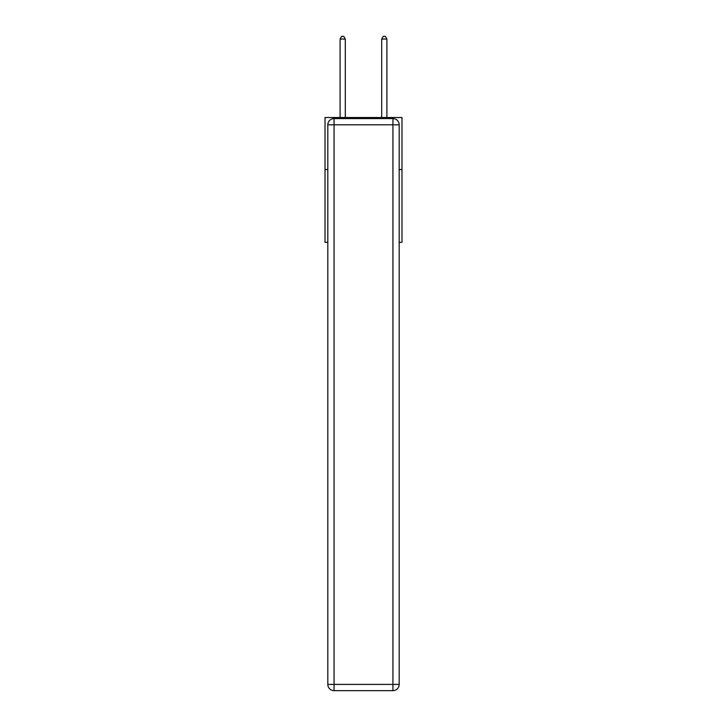 <?xml version="1.0" encoding="UTF-8"?>
<svg xmlns="http://www.w3.org/2000/svg" width="727" height="727" viewBox="0 0 727 727"><rect width="100%" height="100%" fill="white"/><g stroke="black" fill="none" stroke-linecap="round" stroke-linejoin="round"><path stroke-width="1.09" d="M327.822 169.527L325.014 169.527L325.014 117.52L401.986 117.52L401.986 242.345L399.178 242.345M325.014 169.527L325.014 242.345L327.822 242.345M401.986 169.527L399.178 169.527M334.066 118.565L392.934 118.565A6.243 6.243 0 0 1 399.178 124.808L399.178 684.407A6.243 6.243 0 0 1 392.934 690.65L334.066 690.65L334.066 684.407L392.934 684.407L392.934 124.808L334.066 124.808L334.066 684.407L327.822 684.407L327.822 124.808L334.066 124.808L334.066 118.565A6.243 6.243 0 0 0 327.822 124.808A6.243 6.243 0 0 1 334.066 118.565M327.822 684.407A6.243 6.243 0 0 0 334.066 690.65A6.243 6.243 0 0 1 327.822 684.407M345.298 117.52L345.298 39.058L340.1 39.058L340.1 117.52M340.1 39.058L341.654 36.35L343.735 36.35L345.298 39.058M386.9 117.52L386.9 39.058L381.702 39.058L381.702 117.52M381.702 39.058L383.265 36.35L385.346 36.35L386.9 39.058M392.934 690.65A6.243 6.243 0 0 0 399.178 684.407L392.934 684.407L392.934 690.65M399.178 124.808A6.243 6.243 0 0 0 392.934 118.565L392.934 124.808L399.178 124.808"/></g></svg>

